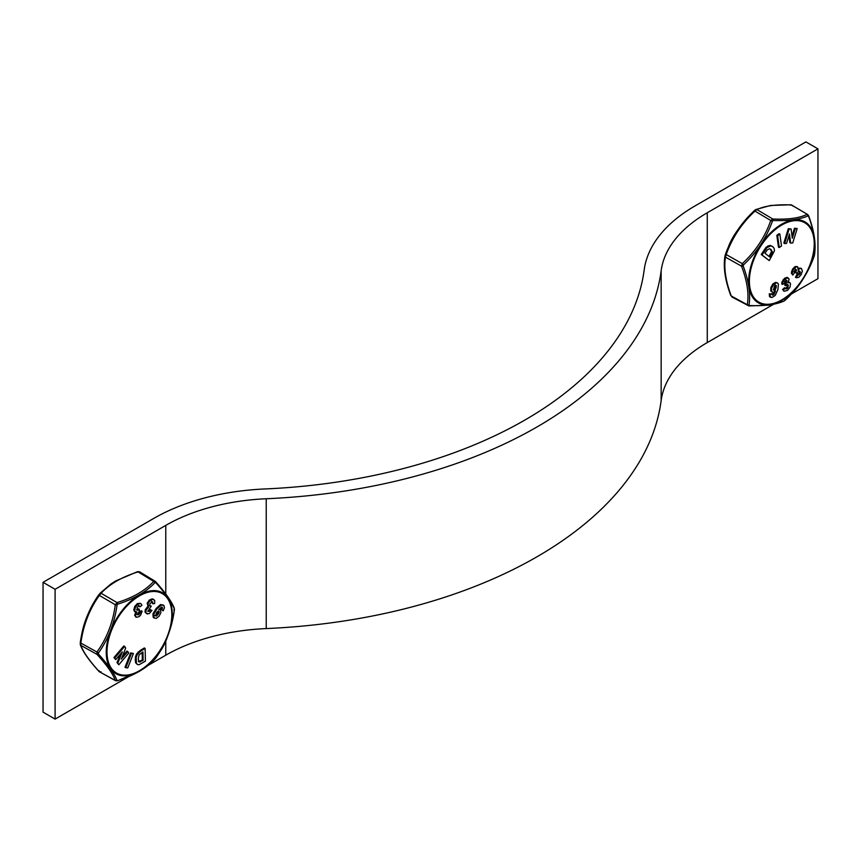 <?xml version="1.0" encoding="UTF-8"?>
<svg xmlns="http://www.w3.org/2000/svg" width="861" height="861" viewBox="0 0 861 861"><rect width="100%" height="100%" fill="white"/><g stroke="black" fill="none" stroke-linecap="round" stroke-linejoin="round"><path stroke-width="1.29" d="M817.95 148.856L707.268 212.753A158.984 91.793 0 0 0 661.151 270.752A428.38 247.322 0 0 1 266.232 498.756A158.984 91.793 0 0 0 165.775 525.382L55.093 589.29L55.093 719.096L43.05 712.144L43.05 582.327L153.732 518.43A176.021 101.63 0 0 1 264.951 488.951A411.354 237.496 0 0 0 644.168 270.01A176.021 101.63 0 0 1 695.225 205.801L805.907 141.904L817.95 148.856L817.95 278.673L791.324 294.042M773.189 304.514L707.268 342.57A158.984 91.793 0 0 0 661.151 400.569A428.38 247.322 0 0 1 266.232 628.573A158.984 91.793 0 0 0 165.775 655.199L165.775 640.767M55.093 719.096L128.192 676.897M148.114 665.392L165.775 655.199M55.093 589.29L43.05 582.327M99.747 672.064L99.112 671.558C89.167 660.688 82.893 651.745 80.299 644.717L81.537 635.192C84.044 621.265 89.867 607.705 98.983 594.52L99.026 594.477C88.974 608.501 82.71 624.645 80.234 642.909L80.859 645.406L96.949 654.328L96.949 652.014L98.412 653.036L98.412 653.983C108.282 664.983 114.491 673.819 117.042 680.491L115.288 680.416L99.359 671.731L115.578 680.707L117.042 680.491M99.026 670.59L99.359 671.731L99.026 670.59L99.359 671.731L101.092 671.881M99.736 593.595L101.092 593.251L99.359 595.414L99.026 594.477M115.288 680.416C112.92 673.786 106.807 665.09 96.949 654.328L98.412 653.983L98.412 653.036C108.282 639.153 114.491 623.149 117.042 605.014L115.288 604.745L99.359 595.414C89.49 609.201 83.323 625.086 80.859 643.092L80.234 642.909L80.859 643.092L80.859 645.406L80.234 643.856L80.859 645.406C83.323 652.143 89.49 660.914 99.359 671.731M137.319 571.898L139.579 571.79L155.098 581.25L155.723 582.682L155.443 581.562L155.723 582.682L155.023 582.617C146.284 591.873 133.864 599.052 117.753 604.131L117.021 602.582L115.288 604.745C112.92 622.632 106.807 638.388 96.949 652.014L80.859 643.092M153.699 659.397L154.905 659.182L159.769 652.014C166.001 643.458 170.876 629.488 174.396 610.115L174.299 608.307C173.782 607.209 171.651 599.643 155.647 581.724L155.098 581.25M155.443 657.234L155.023 659.031C146.284 668.373 133.864 675.551 117.753 680.556L117.021 680.577L117.753 680.556M155.023 582.617L153.699 581.412L155.443 581.562M174.363 609.19L173.782 607.651L174.363 609.19C171.866 602.442 165.656 593.606 155.723 582.682M174.363 610.126L173.782 609.975L174.363 610.126C171.866 628.272 165.656 644.276 155.723 658.159M117.042 605.014L117.753 604.131M127.762 651.519L128.73 653.101L118.829 664.757L117.817 663.099L122.327 651.852L115.718 659.634L114.75 658.041L124.651 646.396L125.684 648.107L121.304 659.117L127.762 651.519L126.954 651.056L122.359 656.469M120.454 654.059L117.021 662.626L118.829 664.757M124.651 646.396L123.844 645.933L113.943 657.578L115.718 659.634M147.672 611.288L149.62 609.427L151.988 610.406L149.211 613.645L146.295 613.484M151.988 610.406L149.62 609.427M146.779 613.559L145.035 612.16L145.229 609.728L147.575 606.682L148.555 607.242L147.963 603.733L150.094 600.548L152.935 599.321L154.732 600.548L154.668 603.539L152.731 603.776L152.106 601.613L149.846 603.938L149.62 605.606L151.267 606.101L147.844 611.288L149.47 611.31L150.417 609.889M148.21 607.037L147.166 603.27L149.297 600.085L152.139 598.858L153.506 599.407M152.731 603.776L151.31 601.15M149.523 605.8L151.267 606.101M137.469 664.531L135.554 662.658L135.414 656.965L136.555 653.994L140.095 650.539L140.903 651.002L145.132 648.43L145.423 661.14L139.181 664.681L137.469 664.531L136.361 663.121L136.21 657.427L137.351 654.457L140.903 651.002M145.132 648.43L144.336 647.967L140.095 650.539M133.412 653.542L130.668 652.886L125.006 667.243L125.814 667.705L131.475 653.348L133.412 653.542L127.751 667.91L125.814 667.705M163.149 610.89L161.922 609.653L162.385 607.425L161.298 607.274L158.811 609.556L160.62 610.008L160.867 612.72L159.037 616.239L156.164 618.456L153.99 617.724L153.753 614.323L156.971 608.91L161.362 604.982L163.999 605.649L164.44 607.92L163.149 610.89L161.125 609.19L161.588 606.962M154.248 618.047L153.193 617.262L152.946 613.861L156.164 608.447L160.555 604.519L163.192 605.186M163.999 605.649L162.901 604.831M137.136 614.485L138.955 613.247L139.353 611.697L140.16 612.16L142.151 611.256L140.537 615.281L138.901 616.745L136.318 617.262L134.617 615.238L136.07 611.579M142.151 611.256L141.344 610.793L139.353 611.697M134.65 611.644L133.799 609.997L134.703 606.51L137.308 603.615L140.504 603.324M136.318 617.262L135.414 615.701L136.867 612.042L135.285 612.01L134.596 610.46L135.511 606.973L138.115 604.078L140.677 603.421L141.968 605.208L139.923 606.833L138.513 605.369M136.501 609.814L138.556 608.845L139.364 609.308L139.234 611.396L137.545 614.162L137.943 614.948L139.762 613.71L140.16 612.16M113.943 657.578L114.75 658.041M117.021 662.626L117.817 663.099M147.586 614.022L145.832 612.623L146.036 610.191L148.555 607.242M152.031 601.731L152.827 602.194L152.106 601.613M143.12 660.355L142.937 651.938L138.998 654.984L138.255 659.042L139.202 662.001L143.12 660.355L142.323 659.892L141.312 660.505L142.108 660.968M138.535 661.162L139.062 661.915M138.406 661.539L141.312 660.505M142.151 652.412L142.323 659.892M130.668 652.886L131.475 653.348M159.167 612.731L159.081 611.418L158.144 611.202L156.691 612.429L155.583 615.895L156.476 616.099L159.167 612.731L158.273 610.955M155.583 615.895L156.476 616.099L155.669 615.637L158.37 612.268M153.828 617.875L153.193 617.262M159.382 609.114L160.62 610.008M161.9 607.145L161.298 607.274M154.776 615.432L155.669 615.637M161.739 607.898L162.535 608.361M161.125 609.19L161.922 609.653M137.545 614.162L137.846 614.894M139.923 606.833L139.31 605.832L137.157 607.328L137.308 610.277L139.364 609.308M725.328 254.652L726.2 254.555L725.328 254.652L724.962 255.975L725.339 254.598L728.212 247.398C731.958 236.732 740.718 224.42 754.505 210.471L755.775 209.546L754.537 210.482C741.052 223.01 731.312 237.733 725.328 254.652L726.2 254.555C732.098 237.927 741.676 223.429 754.946 211.074L754.537 210.482L754.946 211.074L756.927 209.567C764.816 205.833 776.331 204.294 791.463 204.94L807.65 214.518L808.651 215.81C814.269 231.006 816.206 244.115 814.463 255.136L813.989 254.006M724.962 255.975L724.962 255.975C723.154 267.233 725.113 280.46 730.838 295.657L731.269 295.99C725.629 280.977 723.692 268.029 725.479 257.138L725.037 255.706M754.946 211.074L770.767 220.513L772.747 219.006L773.253 220.513L772.446 221.116L770.767 220.513C764.988 237.044 755.495 251.412 742.257 263.627L726.2 254.555L725.479 257.138L741.547 266.2L742.257 263.627L743.484 264.919L743.194 265.974L741.547 266.2C747.208 281.127 749.124 293.967 747.283 304.719L731.269 295.99M755.345 209.869L756.927 209.567L772.747 219.006C787.826 219.684 799.245 218.156 806.994 214.411L808.048 215.842C800.149 219.48 788.547 221.04 773.253 220.513M790.441 205.155L791.463 204.94L790.441 205.155L791.463 204.94L792.733 206.005L791.463 204.94M813.268 256.589L814.388 255.416C816.163 244.47 814.226 231.426 808.554 216.272L806.994 214.411M772.446 221.116C766.451 237.83 756.797 252.434 743.484 264.919M784.769 299.693L785.135 300.274C798.491 287.811 808.145 273.217 814.097 256.46M814.463 255.136L814.086 256.524C807.005 274.046 799.202 286.788 790.667 294.742L785.135 300.274M743.194 265.974C748.79 281.17 750.727 294.225 749.016 305.106L747.283 304.719L748.543 305.795L749.533 305.547C764.805 306.161 776.407 304.611 784.328 300.876M748.543 305.795L747.283 304.719L748.543 305.795M788.945 235.688L789.871 242.63L790.678 243.093L789.462 234.02L786.556 243.394L784.629 243.545L789.085 229.155L791.098 229.015L792.303 238.303L795.284 228.703L797.2 228.563L792.744 242.942L790.678 243.093M791.098 229.015L788.289 228.692L783.833 243.071L784.629 243.545M797.2 228.563L794.477 228.24L792.023 236.151M785.652 285.755L785.555 283.775L787.04 280.912L786.545 280.245L784.758 281.719L784.5 283.226L782.509 284.421L782.821 282.279L785.35 278.738L788.019 277.802L789.128 279.104L787.976 282.763L789.655 282.516L790.538 283.85L789.946 287.262L787.514 290.405L784.21 291.255L783.327 290.028L785.318 288.155L786.061 288.984L787.169 288.596L788.17 287.208L787.707 284.485L785.652 285.755L784.845 285.292L784.758 283.312L786.244 280.449L785.749 279.782M782.509 284.421L781.702 283.958L782.014 281.805L784.543 278.275L787.212 277.339L788.321 278.641M788.461 281.956L789.354 282.43M783.844 290.964L783.327 290.028M785.619 288.726L784.511 287.692L782.52 289.554M785.264 288.521L787.374 286.745L786.9 284.022M769.26 260.603L762.028 254.985L766.914 247.677L770.843 245.848L772.834 246.741L774.104 248.345L774.48 250.755L769.26 260.603L761.221 254.522L766.107 247.215L770.035 245.374L772.026 246.278M772.834 246.741L771.8 246.117M779.862 234.138L779.054 233.675L776.826 235.344L778.473 247.129L779.28 247.591L777.634 235.806L779.862 234.138L781.497 245.923L779.28 247.591M771.973 294.774L774.114 292.191M771.897 291.976L773.296 292.449L771.553 291.405L771.628 288.123L773.565 284.485L776.331 282.849L777.591 283.054L778.452 284.205L777.892 289.63L775.223 295.441L771.983 297.529L770.272 296.884L770.057 294.333L772.069 293.795L772.78 295.237L774.05 294.322L775.513 291.007L773.296 292.449M772.5 291.987L770.756 290.943L770.821 287.66L772.758 284.022L775.524 282.386L777.149 282.882M771.187 297.067L769.465 296.421L769.26 293.859L770.057 294.333M769.938 296.884L770.746 297.346L769.938 296.884M772.069 293.795L769.26 293.859M796.899 273.454L795.887 272.377L796.221 269.568L795.37 269.558L794.057 271.785L794.466 272.862L792.787 275.089L792.152 273.594L793.347 269.601L795.876 267.007L797.716 266.921L798.125 269.923L799.869 268.503L801.462 268.6L802.377 271.043L801.107 274.734L798.674 277.371L796.274 277.716L797.63 275.111L799.901 273.938L800.375 272.367L799.794 271.204L798.61 271.14L796.899 273.454L796.091 272.991L795.09 271.904L795.424 269.106M792.787 275.089L791.345 273.131L792.54 269.138L795.08 266.544L797.555 266.824M797.716 266.921L796.909 266.458M798.341 268.449L801.268 268.481M801.462 268.6L800.665 268.137M798.986 270.741L799.578 271.904L799.094 273.475L796.823 274.648L795.478 277.253L796.274 277.716M794.477 228.24L795.284 228.703M788.289 228.692L789.085 229.155M786.244 280.449L787.04 280.912L786.545 280.245M787.567 285.002L788.375 285.465L787.707 284.485M784.758 283.312L785.555 283.775M764.966 253.263L769.756 256.987L772.392 251.993L770.993 249.453L769.53 248.721L767.216 249.916L764.966 253.263M769.024 256.417L771.596 251.53L770.186 248.99L770.993 249.453L769.53 248.721M761.221 254.522L762.028 254.985M776.826 235.344L777.634 235.806M773.404 289.866L774.211 290.394L775.352 289.64L776.407 285.744L775.589 285.142L774.502 285.863L773.404 289.866L774.211 290.394L773.426 289.942M773.404 289.92L775.47 287.294L775.61 285.282L776.407 285.744L775.589 285.142M775.61 285.282L774.792 284.679M796.124 269.504L795.37 269.558M795.09 271.904L795.887 272.377M796.823 274.648L797.63 275.111M707.268 342.57L707.268 212.753M165.775 593.939L165.775 525.382M661.151 270.752L661.151 400.569M266.232 498.756L266.232 628.573M101.092 593.251C109.777 583.952 122.111 576.838 138.094 571.898L153.699 581.412C145.165 590.668 132.938 597.728 117.021 602.582L101.092 593.251M106.237 652.294A46.688 26.96 -60 0 1 139.245 595.112A46.688 26.96 -60 0 1 172.265 614.173A46.688 26.96 -60 0 1 139.245 671.365A46.688 26.96 -60 0 1 106.237 652.294M107.001 652.046A45.837 26.465 -60 0 1 139.407 595.898A45.837 26.465 -60 0 1 171.823 614.614A45.837 26.465 -60 0 1 139.407 670.762A45.837 26.465 -60 0 1 107.001 652.046M152.139 598.858L152.935 599.321M149.297 600.085L150.094 600.548M147.166 603.27L147.963 603.733M145.229 609.728L146.036 610.191M145.035 612.16L145.832 612.623M148.673 610.836L149.47 611.31M139.46 661.506L140.257 661.969M138.115 652.014L138.912 652.477M136.555 653.994L137.351 654.457M135.414 656.965L136.21 657.427M135.123 659.87L135.93 660.333M135.554 662.658L136.361 663.121M157.197 614.27L158.004 614.743M160.555 604.519L161.362 604.982M156.164 608.447L156.971 608.91M152.946 613.861L153.753 614.323M137.588 609.653L138.395 610.115M137.308 603.615L138.115 604.078M134.703 606.51L135.511 606.973M133.799 609.997L134.596 610.46M134.617 615.238L135.414 615.701M135.511 616.799L136.124 617.154M138.955 613.247L139.762 613.71M138.051 614.28L138.847 614.743M807.317 223.537A46.688 26.96 -60 0 1 802.43 279.976A46.688 26.96 -60 0 1 755.99 301.156A46.688 26.96 -60 0 1 760.876 244.718A46.688 26.96 -60 0 1 807.317 223.537M807.005 224.344A45.837 26.465 -60 0 1 802.215 279.75A45.837 26.465 -60 0 1 756.625 300.543A45.837 26.465 -60 0 1 761.415 245.127A45.837 26.465 -60 0 1 807.005 224.344M785.985 281.891L786.793 282.354M787.374 286.745L788.17 287.208M786.362 288.134L787.169 288.596M784.543 278.275L785.35 278.738M782.972 279.933L783.779 280.395M782.014 281.805L782.821 282.279M771.596 251.53L772.392 251.993M771.198 252.854L772.005 253.317M770.24 254.522L771.036 254.985M766.107 247.215L766.914 247.677M764.353 249.636L765.16 250.099M770.035 245.374L770.843 245.848M768.055 245.74L768.862 246.203M775.47 287.294L776.267 287.757M774.556 289.178L775.352 289.64M775.524 282.386L776.331 282.849M772.758 284.022L773.565 284.485M770.821 287.66L771.628 288.123M770.756 290.943L771.553 291.405M773.243 293.859L774.05 294.322M795.801 270.139L796.608 270.602M799.578 271.904L800.375 272.367M799.094 273.475L799.901 273.938M798.039 274.551L798.836 275.014M799.073 268.04L799.869 268.503M795.08 266.544L795.876 267.007M792.54 269.138L793.347 269.601M791.55 271.301L792.357 271.764M791.345 273.131L792.152 273.594M99.854 593.455L110.821 584.059L115.761 580.927L137.556 571.65L139.579 571.79M154.905 659.182L139.191 671.515L117.526 680.793L115.578 680.707M153.947 599.59L153.14 599.127M755.775 209.546L770.584 205.467L791.076 204.767L807.65 214.518M783.876 301.199L769.303 305.16L748.909 305.935L731.904 296.98M784.21 291.255L783.402 290.792M789.806 282.591L788.999 282.128M777.591 283.054L776.783 282.591"/></g></svg>
